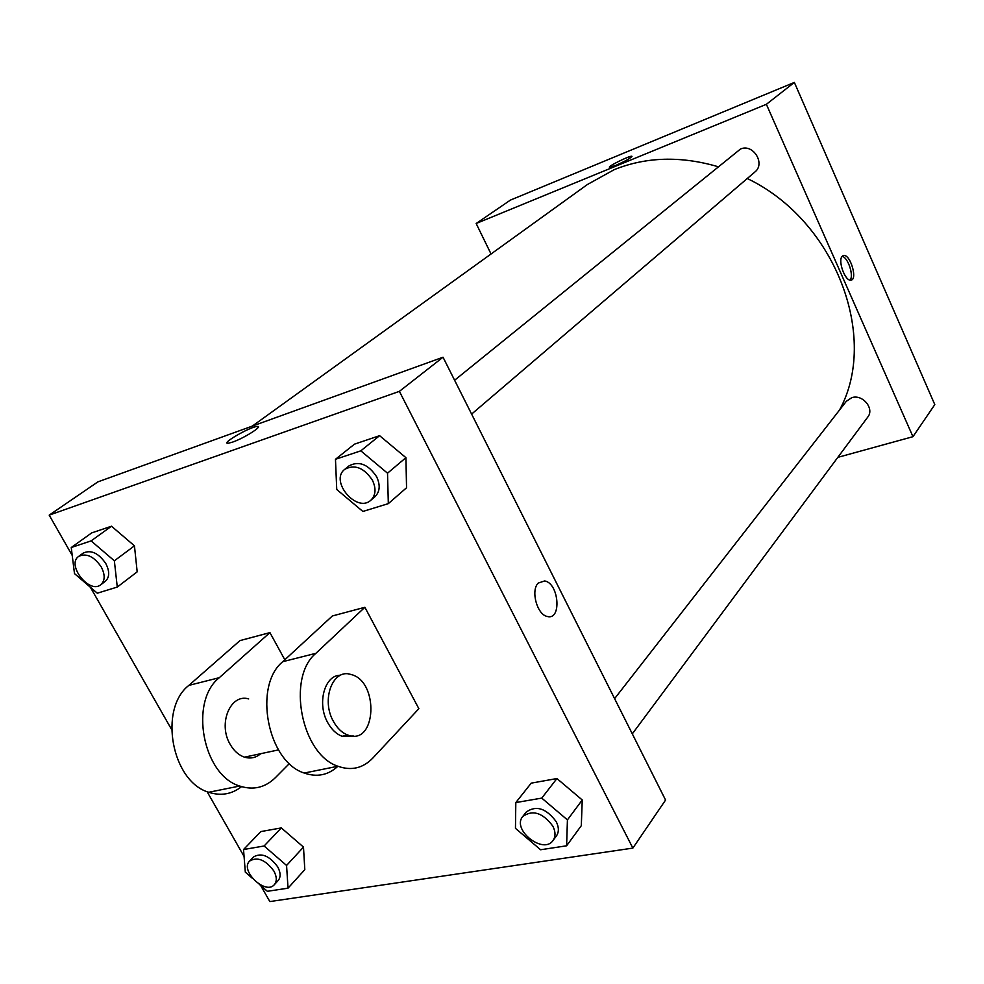 <?xml version="1.0" encoding="UTF-8"?>
<svg xmlns="http://www.w3.org/2000/svg" width="984" height="984" viewBox="0 0 984 984"><rect width="100%" height="100%" fill="white"/><g stroke="black" fill="none" stroke-linecap="round" stroke-linejoin="round"><path stroke-width="1.48" d="M491.041 253.983L476.158 223.503L510.413 200.096L794.359 82.422L934.8 404.608L912.955 436.687L837.827 457.351M615.627 165.46L609.723 167.292C606.206 167.206 629.305 155.632 631.777 156.247C631.494 157.723 626.107 160.798 615.627 165.46M476.158 223.503L766.376 104.304L794.359 82.422M614.606 698.64L846.326 401.3L851.726 397.696C862.587 393.871 874.801 408.692 867.74 417.118L632.306 733.855M454.608 380.242L740.497 149.027C753.018 143.258 765.761 163.676 754.888 171.991L471.619 414.092M766.376 104.304L912.955 436.687M252.31 426.109L587.411 184.512L614.299 169.617C646.205 156.813 680.744 155.816 717.939 166.665M747.25 178.51C835.465 220.588 879.401 337.549 839.487 410.082M842.242 256.295L843.669 255.532C850.41 254.081 857.95 279.96 850.84 280.145C845.145 281.449 837.544 260.428 842.242 256.295M631.999 156.358L631.777 156.247C629.576 155.644 608.321 166.075 609.49 167.182M850.004 280.096C854.21 276.049 847.913 257.045 842.144 256.393M72.238 555.48L49.2 515.136L97.883 481.877L443.034 357.217L665.565 800.054L632.86 848.097L269.85 901.578L260.662 885.489M515.456 828.331L515.813 802.575L541.754 798.11L567.424 819.893L566.612 845.797L540.585 849.758L515.456 828.331M553.045 840.484L556.403 835.969C559.047 832.07 559.01 827.323 556.255 821.701C546.194 808.258 536.169 805.047 526.206 812.071L522.75 816.499C511.422 829.586 543.34 854.936 553.045 840.484C555.689 836.584 555.64 831.824 552.885 826.203C542.774 812.722 532.738 809.488 522.75 816.499M515.813 802.575L531.212 783.141L556.932 778.541L582.245 799.98L581.31 825.662L566.612 845.797M541.754 798.11L556.932 778.541L582.245 799.98L581.31 825.662M567.424 819.893L582.245 799.98M252.494 878.392L245.311 872.144L243.528 849.536L264.106 845.994L286.565 865.453L288.029 888.171L267.353 891.307L259.136 884.161M274.339 884.678L278.164 880.52C280.883 877.15 280.735 872.599 277.722 866.879C269.419 855.723 261.338 852.415 253.503 856.966L249.616 861.049C239.555 870.496 265.569 895.366 274.339 884.678C277.07 881.295 276.91 876.744 273.884 871.024C265.545 859.831 257.464 856.498 249.616 861.049M243.528 849.536L260.858 831.578L281.313 827.913L303.49 847.089L304.806 869.647L288.029 888.171M264.106 845.994L281.313 827.913L303.49 847.089L304.806 869.647M286.565 865.453L303.49 847.089M336.737 489.478L335.47 459.294L360.808 450.832L387.524 473.193L388.323 503.636L362.875 511.459L336.737 489.478M370.833 500.241L375.002 496.674C379.959 491.742 380.488 485.075 376.601 476.699C368.188 464.251 359.012 460.635 349.062 465.85L344.806 469.307C329.222 480.795 356.762 513.463 370.833 500.241C375.802 495.296 376.318 488.618 372.419 480.204C363.969 467.72 354.769 464.091 344.806 469.307M335.47 459.294L354.449 444.165L379.603 435.678L405.925 457.671L406.54 487.769L388.323 503.636M360.808 450.832L379.603 435.678L405.925 457.671L406.54 487.769M387.524 473.193L405.925 457.671M74.489 573.598L71.242 547.522L91.106 540.893L114.353 560.806L117.28 587.054L97.305 593.204L74.489 573.598M100.799 584.73L105.325 581.31C109.618 577.325 109.778 571.409 105.805 563.549C98.523 553.069 91.045 549.564 83.345 553.02L78.745 556.354C66.063 564.558 89.323 594.422 100.799 584.73C105.103 580.745 105.251 574.804 101.254 566.932C93.947 556.427 86.444 552.897 78.745 556.354M71.242 547.522L91.709 532.898L111.5 526.219L134.451 545.837L137.182 571.839L117.28 587.054M91.106 540.893L111.5 526.219L134.451 545.837L137.182 571.839M114.353 560.806L134.451 545.837M547.19 616.451C561.901 620.855 559.096 583.168 544.656 580.941L538.248 583.057L544.656 580.941C559.096 583.168 561.913 620.855 547.19 616.439C537.018 614.668 530.499 590.289 538.26 583.057M49.2 515.136L399.393 391.349L443.034 357.217L665.565 800.054M399.393 391.349L632.86 848.097M244.069 856.437L207.07 791.628M171.548 729.415L90.38 587.251M232.642 442.087L228.313 443.243C219.752 444.301 250.059 426.687 257.107 426.466C263.946 425.518 244.327 438.089 232.642 442.087M97.883 481.877L443.034 357.217M258.288 426.748L257.119 426.478C250.059 426.687 219.752 444.301 228.313 443.255M91.709 532.898L111.5 526.219M260.858 831.578L281.313 827.913M531.212 783.141L556.932 778.541M354.449 444.165L379.603 435.678M241.547 786.646C231.72 794.309 220.797 796.179 208.743 792.268C171.647 781.702 158.375 708.8 188.867 685.381L239.961 640.609L269.923 632.614L284.831 659.784M304.24 773.043L337.942 766.253C328.152 775.195 316.922 777.458 304.24 773.043C267.414 761.641 253.06 685.577 282.765 661.679L332.346 615.972L364.879 607.288L418.864 708.689L372.813 758.086C362.936 768.258 351.313 770.989 337.942 766.253C301.264 754.543 286.504 677.361 315.901 653.314L364.879 607.288M260.723 753.695C255.926 757.791 250.526 758.947 244.512 757.163C238.768 755.22 234.007 750.989 230.231 744.47C217.636 723.793 230.477 693.216 248.694 698.923M208.743 792.268L239.678 786.031C253.183 790.435 265.04 787.68 275.286 777.766L289.419 763.535M239.678 786.031C202.655 775.207 189.039 701.284 219.297 677.693L269.923 632.614M353.354 736.007L342.174 736.278C336.491 734.187 331.731 729.722 327.881 722.896C316.627 703.658 324.597 674.803 340.538 675.245M333.564 721.641C320.759 699.895 332.826 668.222 350.833 674.458C379.357 680.744 376.651 746.179 347.844 735.06C342.174 732.957 337.401 728.48 333.564 721.641M282.765 661.679L315.901 653.314M188.867 685.381L219.297 677.693M843.669 255.532L842.808 255.828M278.484 749.894L244.512 757.163M347.844 735.06L342.174 736.278"/></g></svg>
